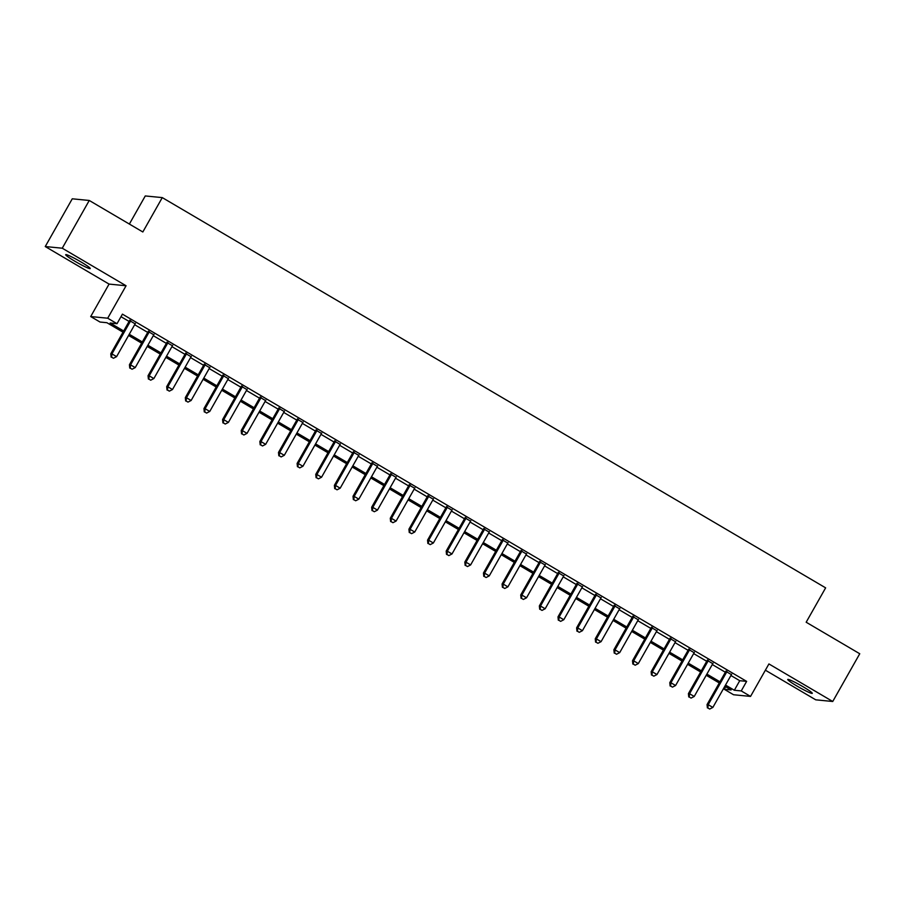 <?xml version="1.0" encoding="UTF-8"?>
<svg xmlns="http://www.w3.org/2000/svg" width="905" height="905" viewBox="0 0 905 905"><rect width="100%" height="100%" fill="white"/><g stroke="black" fill="none" stroke-linecap="round" stroke-linejoin="round"><path stroke-width="1.36" d="M75.036 261.341A14.095 1.222 -150.5 0 0 90.24 268.57A14.095 1.222 -150.5 0 0 80.918 261.907A14.095 1.222 -150.5 0 0 65.703 254.69A14.095 1.222 -150.5 0 0 75.036 261.341M797.079 686.114A14.095 1.222 -150.5 0 0 812.283 693.343A14.095 1.222 -150.5 0 0 802.961 686.691A14.095 1.222 -150.5 0 0 787.746 679.463A14.095 1.222 -150.5 0 0 797.079 686.114M123.012 332.18L106.914 322.712L100.014 322.033L90.704 316.558L107.706 318.209L117.017 323.696L110.127 323.017L123.68 330.992M109.064 284.091L126.067 285.754L62.253 248.208L89.256 200.469L72.264 198.806L45.25 246.545L109.064 284.091L90.704 316.558M129.37 224.055L145.275 195.944L162.278 197.607L825.632 587.854L806.174 622.233L859.75 653.749L832.736 701.488L768.922 663.942L750.55 696.409L733.548 694.746L724.238 689.259L731.127 689.938L724.848 686.239M765.381 670.198L815.744 699.825L832.736 701.488M725.674 686.725L724.238 689.259M62.253 248.208L45.25 246.545M135.15 323.832L129.585 320.562M153.793 334.793L148.216 331.524M172.425 345.755L166.859 342.486M191.057 356.717L185.491 353.448M209.689 367.679L204.123 364.41M228.32 378.652L222.754 375.371M246.952 389.614L241.386 386.333M265.584 400.576L260.018 397.295M284.227 411.537L278.649 408.257M302.858 422.499L297.293 419.219M321.49 433.461L315.924 430.18M340.122 444.423L334.556 441.142M358.753 455.385L353.188 452.104M377.385 466.347L371.819 463.066M396.017 477.308L390.451 474.028M414.66 488.27L409.083 484.99M433.291 499.232L427.726 495.951M451.923 510.194L446.357 506.913M470.555 521.156L464.989 517.875M489.186 532.117L483.621 528.837M507.818 543.079L502.252 539.799M526.45 554.041L520.884 550.76M545.093 565.003L539.516 561.722M563.725 575.965L558.159 572.684M582.356 586.926L576.79 583.646M600.988 597.888L595.422 594.608M619.62 608.85L614.054 605.581M638.251 619.812L632.686 616.543M656.894 630.774L651.317 627.504M675.526 641.736L669.949 638.466M694.158 652.697L688.592 649.428M712.789 663.659L707.224 660.39M730.923 675.515L739.747 680.707L746.636 681.375L122.424 314.148L117.017 323.696M120.987 316.682L129.087 321.445M134.653 324.725L147.719 332.406M153.284 335.687L166.35 343.368M171.916 346.649L184.982 354.33M190.548 357.611L203.614 365.292M209.191 368.573L222.257 376.254M227.822 379.534L240.888 387.216M246.454 390.496L259.52 398.177M265.086 401.458L278.152 409.151M283.718 412.42L296.783 420.112M302.349 423.382L315.415 431.074M320.981 434.343L334.047 442.036M339.624 445.305L352.69 452.998M358.256 456.267L371.322 463.96M376.887 467.229L389.953 474.921M395.519 478.191L408.585 485.883M414.151 489.153L427.217 496.845M432.782 500.114L445.848 507.807M451.414 511.076L464.48 518.769M470.057 522.038L483.123 529.73M488.689 533L501.755 540.692M507.32 543.962L520.386 551.654M525.952 554.923L539.018 562.616M544.584 565.885L557.65 573.578M563.215 576.847L576.281 584.54M581.858 587.82L594.913 595.501M600.49 598.782L613.556 606.463M619.122 609.744L632.188 617.425M637.754 620.706L650.819 628.387M656.385 631.667L669.451 639.349M675.017 642.629L688.083 650.31M693.649 653.591L706.715 661.272M712.292 664.553L725.358 672.234M731.421 674.621L725.855 671.352M126.067 285.754L107.706 318.209M746.636 681.375L741.24 690.922L750.55 696.409M89.256 200.469L142.832 231.974L162.278 197.607M719.283 682.97L706.217 675.277M700.651 672.008L687.585 664.315M682.008 661.046L668.953 653.353M663.376 650.084L650.31 642.392M644.745 639.122L631.679 631.43M626.113 628.161L613.047 620.468M607.481 617.199L594.415 609.506M588.85 606.237L575.784 598.544M570.218 595.275L557.152 587.583M551.575 584.313L538.509 576.621M532.943 573.351L519.877 565.659M514.312 562.39L501.246 554.697M495.68 551.428L482.614 543.735M477.048 540.466L463.982 532.774M458.416 529.493L445.351 521.812M439.785 518.531L426.719 510.85M421.142 507.569L408.076 499.888M402.51 496.607L389.444 488.926M383.878 485.646L370.812 477.964M365.247 474.684L352.181 467.003M346.615 463.722L333.549 456.041M327.983 452.76L314.917 445.079M309.352 441.798L296.286 434.117M290.709 430.837L277.643 423.155M272.077 419.875L259.011 412.194M253.445 408.913L240.379 401.232M234.814 397.951L221.748 390.27M216.182 386.989L203.116 379.308M197.55 376.028L184.484 368.346M178.919 365.066L165.853 357.385M160.276 354.104L147.21 346.423M141.644 343.142L128.578 335.461M725.516 685.062L734.34 690.255L741.24 690.922M129.245 334.273L142.311 341.954M147.888 345.235L160.954 352.916M166.52 356.197L179.586 363.878M185.152 367.159L198.218 374.84M203.783 378.12L216.849 385.802M222.415 389.082L235.481 396.775M241.047 400.044L254.113 407.736M259.678 411.006L272.744 418.698M278.321 421.968L291.387 429.66M296.953 432.929L310.019 440.622M315.585 443.891L328.651 451.584M334.216 454.853L347.282 462.546M352.848 465.815L365.914 473.507M371.48 476.777L384.546 484.469M390.123 487.738L403.178 495.431M408.755 498.7L421.821 506.393M427.386 509.662L440.452 517.355M446.018 520.624L459.084 528.316M464.65 531.586L477.716 539.278M483.281 542.548L496.347 550.24M501.913 553.509L514.979 561.202M520.556 564.471L533.622 572.164M539.188 575.433L552.254 583.125M557.819 586.406L570.885 594.087M576.451 597.368L589.517 605.049M595.083 608.33L608.149 616.011M613.714 619.292L626.78 626.973M632.346 630.253L645.412 637.934M650.989 641.215L664.055 648.896M669.621 652.177L682.687 659.858M688.253 663.139L701.318 670.82M706.884 674.101L719.95 681.782M739.747 680.707L734.34 690.255M726.093 670.922L707.054 704.576L708.208 704.69L726.998 671.465M707.857 707.959L709.712 709.056L707.857 707.959L708.208 704.69L712.857 707.427L731.659 674.202M707.054 704.576L707.393 707.914M709.712 709.056L712.857 707.427M707.461 659.96L688.422 693.615L689.565 693.728L708.366 660.503M689.214 696.997L691.081 698.094L689.214 696.997L689.565 693.728L694.226 696.465L713.027 663.241M688.422 693.615L688.762 696.952M691.081 698.094L694.226 696.465M688.829 648.998L669.791 682.653L670.933 682.766L689.734 649.541M670.582 686.035L672.449 687.133L670.582 686.035L670.933 682.766L675.594 685.504L694.395 652.279M669.791 682.653L670.13 685.99M672.449 687.133L675.594 685.504M670.198 638.036L651.159 671.691L652.301 671.804L671.103 638.579M651.951 675.073L653.817 676.171L651.951 675.073L652.301 671.804L656.962 674.542L675.764 641.317M651.159 671.691L651.487 675.028M653.817 676.171L656.962 674.542M651.555 627.075L632.516 660.729L633.67 660.842L652.471 627.606M633.319 664.112L635.186 665.209L633.319 664.112L633.67 660.842L638.33 663.58L657.132 630.355M632.516 660.729L632.855 664.066M635.186 665.209L638.33 663.58M632.923 616.113L613.884 649.767L615.038 649.881L633.839 616.644M614.687 653.15L616.554 654.247L614.687 653.15L615.038 649.881L619.699 652.618L638.5 619.393M613.884 649.767L614.224 653.105M616.554 654.247L619.699 652.618M614.291 605.151L595.252 638.806L596.406 638.919L615.208 605.683M596.056 642.188L597.911 643.285L596.056 642.188L596.406 638.919L601.067 641.656L619.857 608.432M595.252 638.806L595.592 642.143M597.911 643.285L601.067 641.656M595.66 594.189L576.621 627.844L577.775 627.957L596.565 594.721M577.424 631.226L579.279 632.324L577.424 631.226L577.775 627.957L582.424 630.695L601.225 597.47M576.621 627.844L576.96 631.181M579.279 632.324L582.424 630.695M577.028 583.227L557.989 616.882L559.132 616.995L577.933 583.759M558.781 620.264L560.648 621.362L558.781 620.264L559.132 616.995L563.792 619.733L582.594 586.508M557.989 616.882L558.328 620.219M560.648 621.362L563.792 619.733M558.396 572.265L539.357 605.92L540.5 606.033L559.301 572.797M540.149 609.303L542.016 610.4L540.149 609.303L540.5 606.033L545.161 608.771L563.962 575.546M539.357 605.92L539.697 609.257M542.016 610.4L545.161 608.771M539.765 561.304L520.726 594.958L521.868 595.071L540.67 561.835M521.518 598.341L523.384 599.438L521.518 598.341L521.868 595.071L526.529 597.809L545.33 564.584M520.726 594.958L521.054 598.296M523.384 599.438L526.529 597.809M521.122 550.342L502.083 583.997L503.237 584.11L522.038 550.874M502.886 587.379L504.752 588.476L502.886 587.379L503.237 584.11L507.897 586.847L526.699 553.622M502.083 583.997L502.422 587.334M504.752 588.476L507.897 586.847M502.49 539.38L483.451 573.035L484.605 573.148L503.406 539.912M484.254 576.417L486.109 577.514L484.254 576.417L484.605 573.148L489.266 575.885L508.056 542.661M483.451 573.035L483.79 576.372M486.109 577.514L489.266 575.885M483.858 528.418L464.819 562.073L465.973 562.186L484.775 528.95M465.623 565.455L467.478 566.553L465.623 565.455L465.973 562.186L470.634 564.924L489.424 531.699M464.819 562.073L465.159 565.41M467.478 566.553L470.634 564.924M465.227 517.456L446.188 551.111L447.342 551.213L466.132 517.988M446.98 554.494L448.846 555.591L446.98 554.494L447.342 551.213L451.991 553.962L470.792 520.726M446.188 551.111L446.527 554.448M448.846 555.591L451.991 553.962M446.595 506.495L427.556 540.149L428.699 540.251L447.5 507.026M428.348 543.532L430.214 544.629L428.348 543.532L428.699 540.251L433.359 543L452.161 509.764M427.556 540.149L427.895 543.486M430.214 544.629L433.359 543M427.963 495.533L408.924 529.187L410.067 529.289L428.868 496.064M409.716 532.57L411.583 533.656L409.716 532.57L410.067 529.289L414.728 532.038L433.529 498.802M408.924 529.187L409.264 532.525M411.583 533.656L414.728 532.038M409.332 484.571L390.293 518.214L391.435 518.327L410.237 485.103M391.084 521.608L392.951 522.694L391.084 521.608L391.435 518.327L396.096 521.076L414.897 487.84M390.293 518.214L390.621 521.563M392.951 522.694L396.096 521.076M390.689 473.609L371.65 507.252L372.803 507.366L391.605 474.141M372.453 510.646L374.319 511.732L372.453 510.646L372.803 507.366L377.464 510.115L396.266 476.878M371.65 507.252L371.989 510.601M374.319 511.732L377.464 510.115M372.057 462.647L353.018 496.291L354.172 496.404L372.973 463.179M353.821 499.684L355.676 500.77L353.821 499.684L354.172 496.404L358.833 499.153L377.623 465.917M353.018 496.291L353.357 499.639M355.676 500.77L358.833 499.153M353.425 451.685L334.386 485.329L335.54 485.442L354.341 452.217M335.189 488.711L337.045 489.809L335.189 488.711L335.54 485.442L340.19 488.191L358.991 454.955M334.386 485.329L334.726 488.677M337.045 489.809L340.19 488.191M334.793 440.724L315.755 474.367L316.908 474.48L335.698 441.255M316.546 477.75L318.413 478.847L316.546 477.75L316.908 474.48L321.558 477.229L340.359 443.993M315.755 474.367L316.094 477.704M318.413 478.847L321.558 477.229M316.162 429.762L297.123 463.405L298.265 463.518L317.067 430.294M297.915 466.788L299.781 467.885L297.915 466.788L298.265 463.518L302.926 466.267L321.728 433.031M297.123 463.405L297.462 466.742M299.781 467.885L302.926 466.267M297.53 418.8L278.491 452.443L279.634 452.557L298.435 419.332M279.283 455.826L281.15 456.923L279.283 455.826L279.634 452.557L284.294 455.306L303.096 422.069M278.491 452.443L278.831 455.781M281.15 456.923L284.294 455.306M278.898 407.838L259.859 441.482L261.002 441.595L279.803 408.37M260.651 444.864L262.518 445.961L260.651 444.864L261.002 441.595L265.663 444.332L284.464 411.108M259.859 441.482L260.188 444.819M262.518 445.961L265.663 444.332M260.255 396.876L241.216 430.52L242.37 430.633L261.172 397.408M242.02 433.902L243.886 435L242.02 433.902L242.37 430.633L247.031 433.371L265.832 400.146M241.216 430.52L241.556 433.857M243.886 435L247.031 433.371M241.624 385.915L222.585 419.558L223.739 419.671L242.54 386.446M223.388 422.94L225.243 424.038L223.388 422.94L223.739 419.671L228.399 422.409L247.189 389.184M222.585 419.558L222.924 422.895M225.243 424.038L228.399 422.409M222.992 374.953L203.953 408.596L205.107 408.709L223.897 375.485M204.756 411.979L206.612 413.076L204.756 411.979L205.107 408.709L209.756 411.447L228.558 378.222M203.953 408.596L204.292 411.933M206.612 413.076L209.756 411.447M204.36 363.991L185.321 397.634L186.475 397.748L205.265 364.523M186.113 401.017L187.98 402.114L186.113 401.017L186.475 397.748L191.125 400.485L209.926 367.26M185.321 397.634L185.661 400.972M187.98 402.114L191.125 400.485M185.729 353.029L166.69 386.673L167.832 386.786L186.634 353.561M167.482 390.055L169.348 391.152L167.482 390.055L167.832 386.786L172.493 389.523L191.294 356.298M166.69 386.673L167.029 390.01M169.348 391.152L172.493 389.523M167.097 342.067L148.058 375.711L149.201 375.824L168.002 342.599M148.85 379.093L150.716 380.19L148.85 379.093L149.201 375.824L153.861 378.562L172.663 345.337M148.058 375.711L148.397 379.048M150.716 380.19L153.861 378.562M148.465 331.094L129.426 364.749L130.569 364.862L149.37 331.637M130.218 368.131L132.085 369.229L130.218 368.131L130.569 364.862L135.23 367.6L154.031 334.375M129.426 364.749L129.754 368.086M132.085 369.229L135.23 367.6M129.822 320.132L110.783 353.787L111.937 353.9L130.739 320.675M111.587 357.17L113.453 358.267L111.587 357.17L111.937 353.9L116.598 356.638L135.399 323.413M110.783 353.787L111.123 357.124M113.453 358.267L116.598 356.638"/></g></svg>
